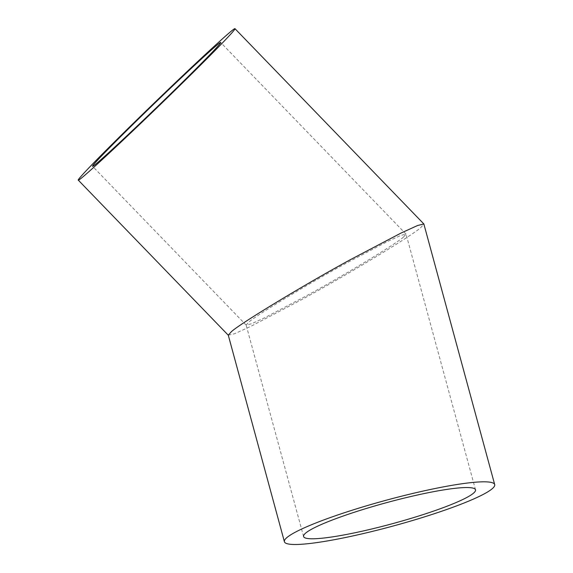 <?xml version="1.0" encoding="UTF-8"?>
<svg xmlns="http://www.w3.org/2000/svg" width="573" height="573" viewBox="0 0 573 573"><rect width="100%" height="100%" fill="white"/><g stroke="black" fill="none" stroke-linecap="round" stroke-linejoin="round"><path stroke-width="0.43" stroke-dasharray="2.87 2.15" d="M403.564 237.007C397.182 243.181 343.628 275.599 306.19 295.947L264.712 317.75L251.346 323.838L246.175 325.127L248.625 322.234C255.014 316.06 308.568 283.649 346.006 263.294L387.484 241.491L400.849 235.403L406.021 234.113L403.564 237.007M228.276 335.162L234.665 333.708L251.017 326.259L301.749 299.593C347.539 274.696 413.04 235.052 420.847 227.502L423.92 224.079M475.518 489.8L406.078 234.214M406.021 234.113L220.655 42.466M303.575 536.514L246.118 325.027M246.175 325.127L92.59 166.335"/><path stroke-width="0.86" d="M369.635 529.488A89.087 10.923 164.8 0 0 475.518 489.8A89.087 10.923 164.8 0 0 409.459 496.834A89.087 10.923 164.8 0 0 303.575 536.514A89.087 10.923 164.8 0 0 369.635 529.488M217.504 44.637A89.087 2.199 136 0 1 220.655 42.466A89.087 2.199 136 0 1 167.459 96.952A89.087 2.199 136 0 1 95.741 164.165A89.087 2.199 136 0 1 92.59 166.335A89.087 2.199 136 0 1 145.786 111.857A89.087 2.199 136 0 1 217.504 44.637M365.194 533.126A108.963 13.358 -15.2 0 1 284.401 541.729A108.963 13.358 -15.2 0 1 413.899 493.188A108.963 13.358 -15.2 0 1 494.7 484.593A108.963 13.358 -15.2 0 1 365.194 533.126M494.7 484.593L423.848 223.957L417.524 225.533L401.179 232.982L350.447 259.648C304.657 284.545 239.156 324.189 231.342 331.738L228.276 335.162L284.401 541.729M231.084 31.307A108.963 2.693 -44 0 0 143.372 113.518A108.963 2.693 -44 0 0 78.3 180.151A108.963 2.693 -44 0 0 82.161 177.501A108.963 2.693 -44 0 0 169.873 95.29A108.963 2.693 -44 0 0 234.944 28.65A108.963 2.693 -44 0 0 231.084 31.307M228.298 335.234L78.3 180.151M423.848 223.957L234.944 28.65"/></g></svg>
